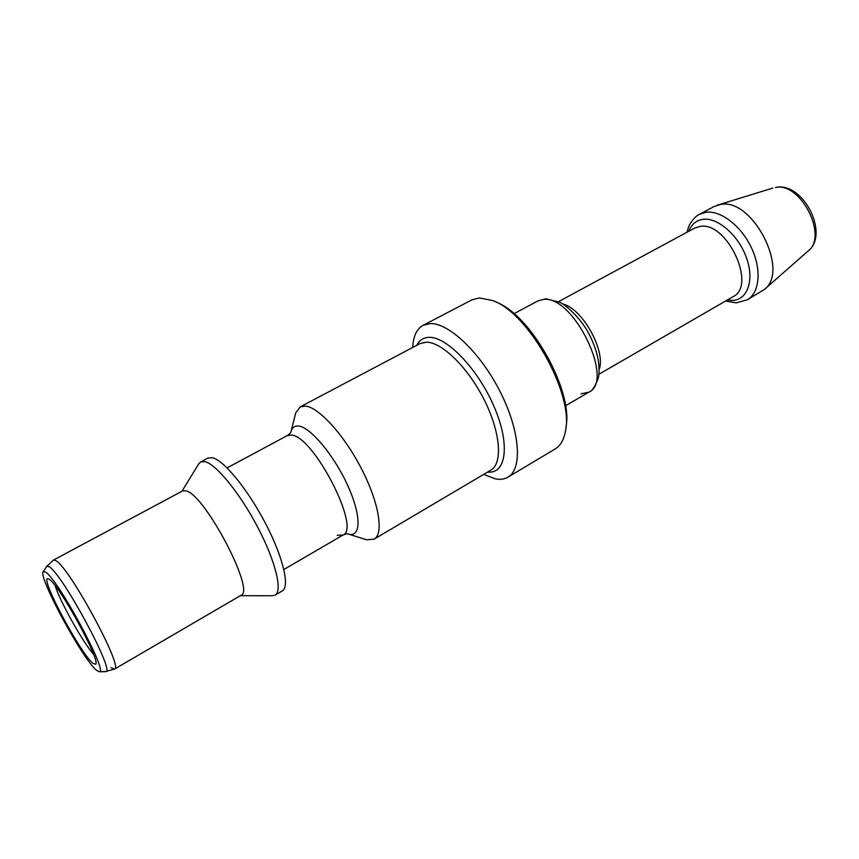 <?xml version="1.0" encoding="UTF-8"?>
<svg xmlns="http://www.w3.org/2000/svg" width="859" height="859" viewBox="0 0 859 859"><rect width="100%" height="100%" fill="white"/><g stroke="black" fill="none" stroke-linecap="round" stroke-linejoin="round"><path stroke-width="1.29" d="M725.501 301.069L736.313 302.851L747.341 299.77C759.624 292.844 761.847 269.79 751.496 247.907C741.274 225.971 720.744 210.208 706.023 212.259L699.548 214.299L713.99 206.557L720.529 204.474C752.452 197.409 790.216 271.154 764.263 289.537L747.341 299.77L738.386 302.261M412.696 347.476C413.243 336.288 416.712 328.911 423.09 325.336L471.763 299.931L479.365 297.933L492.69 300.586C528.564 312.73 573.941 393.884 565.501 430.81C563.966 439.668 560.497 445.724 555.107 448.989L507.97 477.153C504.48 479.193 500.335 479.784 495.546 478.914L483.671 474.404M423.09 325.336L430.284 323.596C448.967 322.769 480.857 353.167 500.453 392.305C520.2 431.401 522.669 468.95 507.97 477.153M295.174 415.069L295.732 412.868L300.178 406.898L305.46 406.071C318.914 407.295 344.33 435.255 361.618 469.025C379.012 502.773 384.016 533.772 374.127 539.151L366.707 539.817L364.549 539.141M198.612 464.075L200.673 461.917L208.018 458.03L212.377 457.718C223.737 460.145 247.65 489.201 265.291 523.002C283.03 556.804 290.106 586.761 282.31 590.895L275.148 595.115L272.239 595.738M200.673 461.917L204.957 461.648C216.178 464.171 240.015 493.377 257.732 527.254C275.535 561.142 282.794 591.078 275.148 595.115M46.536 566.564L53.548 560.036L182.645 490.886L186.006 490.843C204.689 494.161 255.81 591.55 241.035 595.298L114.515 669.075L111.026 667.636M96.498 670.288C82.647 659.336 37.356 575.562 43.283 571.643L45.559 572.094C57.95 578.955 109.05 673.993 99.257 671.749L96.498 670.288M49.317 579.342C59.507 585.108 101.341 661.999 95.574 664.265L92.879 663.298C80.649 653.806 40.148 578.086 47.728 578.698L49.317 579.342M93.545 654.343C82.668 641.984 59.958 601.364 55.116 585.623M496.234 302.196C530.658 314.544 573.49 391.156 565.984 426.955M808.083 251.043C829.805 234.292 803.315 182.054 776.203 187.316L775.548 187.455C800.631 181.861 828.409 236.332 808.083 251.043L764.263 289.537M688.821 231.232C691.538 224.253 696.273 220.28 703.049 219.313C717.813 217.252 738.697 235.516 746.535 257.979C754.599 280.431 747.427 300.178 732.308 300.446L727.294 300.038M558.479 301.67L694.738 228.043L700.074 226.4C726.929 221.139 757.069 285.725 733.103 296.666L599.034 374.191M562.795 304.032C582.166 308.209 605.874 350.59 599.281 369.284M565.49 405.781L588.866 392.155C592.141 391.221 595.373 386.228 598.573 377.187C600.43 363.658 596.865 348.55 587.878 331.853C579.234 316.327 564.266 303.925 559.767 302.304L545.894 298.792L537.852 300.929L543.522 299.426C573.372 295.088 615.065 380.988 588.866 392.155L580.974 393.851M416.798 345.307C419.417 340.078 423.573 337.426 429.275 337.34C447.142 336.76 478.452 369.66 494.312 407.155C510.418 444.672 506.219 474.254 487.665 472.053M300.178 406.898L420.019 343.611L426.279 342.172C441.827 341.946 468.112 367.566 484.293 399.993C500.604 432.399 502.902 463.484 490.8 470.195L374.127 539.151M290.825 432.184L291.104 431.207C292.382 427.267 294.97 425.559 298.868 426.085C310.754 427.503 334.13 455.517 347.68 485.41C361.403 515.325 361.22 537.594 348.668 534.158L347.691 533.879M337.2 535.264L342.988 535.05C361.338 528.94 313.61 435.921 291.448 435.062L287.368 435.567C289.955 433.709 291.201 432.249 291.104 431.207L295.732 412.868M283.878 569.506L342.988 535.05C345.93 533.826 347.82 533.525 348.668 534.158L366.707 539.817M53.548 560.036L55.856 560.637C69.461 567.273 124.147 668.603 114.515 669.075L105.292 671.631M43.283 571.643L46.708 566.296L49.146 566.725C62.363 573.694 116.244 674.036 105.603 671.62L99.257 671.749M772.864 188.057L717.125 205.237M699.548 214.299C694.222 216.361 688.972 225.187 688.596 226.991L686.996 232.22M181.947 491.262L199.041 463.377M240.337 595.706L273.044 595.738M287.368 435.567L227.066 467.887M537.852 300.929L514.004 313.707"/></g></svg>
